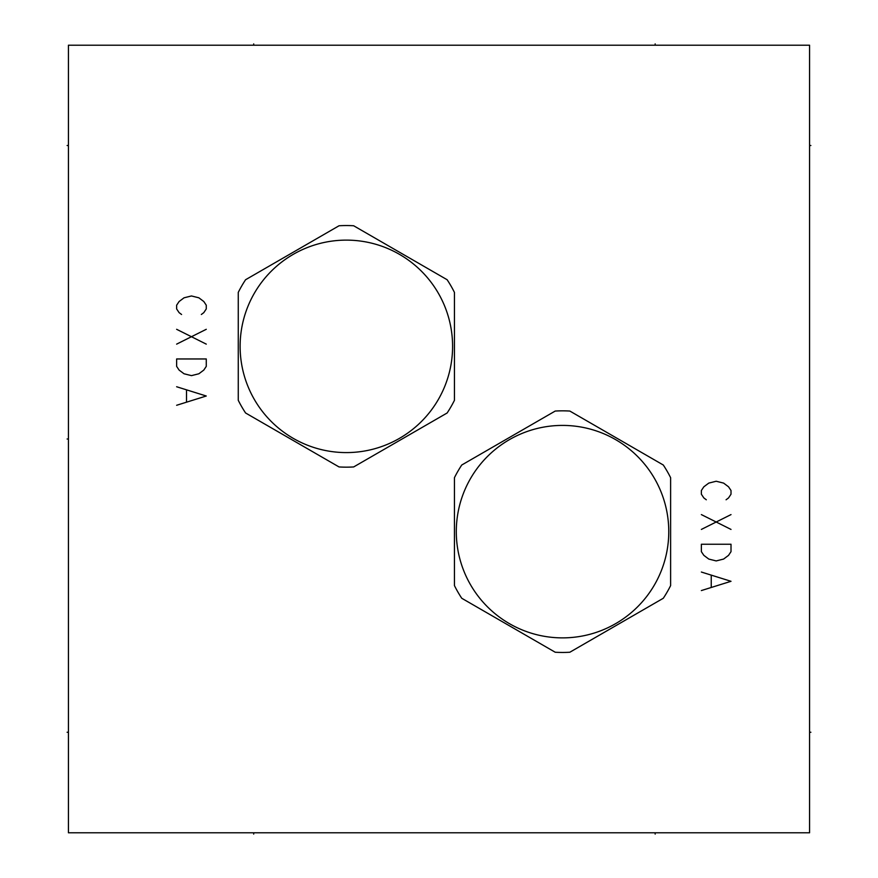 <?xml version="1.0" encoding="UTF-8"?>
<svg xmlns="http://www.w3.org/2000/svg" width="878" height="878" viewBox="0 0 878 878"><rect width="100%" height="100%" fill="white"/><g stroke="black" fill="none" stroke-linecap="round" stroke-linejoin="round"><path stroke-width="1.32" d="M809.571 45.206L68.429 45.206L68.429 832.794L809.571 832.794L809.571 45.206M339.04 225.767L245.588 279.731A120.813 120.813 0 0 0 238.267 292.396L238.267 400.313A120.813 120.813 0 0 0 245.588 412.989L339.04 466.942A120.813 120.813 0 0 0 353.669 466.942L447.132 412.989A120.813 120.813 0 0 0 454.442 400.313L454.442 292.396A120.813 120.813 0 0 0 447.132 279.731L353.669 225.767A120.813 120.813 0 0 0 339.04 225.767M346.36 240.122A106.227 106.227 0 0 0 240.122 346.36A106.227 106.227 0 0 0 346.36 452.587A106.227 106.227 0 0 0 452.587 346.36A106.227 106.227 0 0 0 346.36 240.122M555.214 411.058L461.751 465.011A120.813 120.813 0 0 0 454.442 477.687L454.442 585.604A120.813 120.813 0 0 0 461.751 598.269L555.214 652.233A120.813 120.813 0 0 0 569.844 652.233L663.296 598.269A120.813 120.813 0 0 0 670.616 585.604L670.616 477.687A120.813 120.813 0 0 0 663.296 465.011L569.844 411.058A120.813 120.813 0 0 0 555.214 411.058M562.524 425.413A106.227 106.227 0 0 0 456.297 531.64A106.227 106.227 0 0 0 562.524 637.878A106.227 106.227 0 0 0 668.762 531.64A106.227 106.227 0 0 0 562.524 425.413M253.709 43.9L253.709 45.206L253.709 43.9M655.164 43.9L655.164 45.206L655.164 43.9M655.164 832.794L655.164 834.1L655.164 832.794M253.709 832.794L253.709 834.1L253.709 832.794M68.429 439L67.123 439L68.429 439M68.429 145.507L67.123 145.507M68.429 732.252L67.123 732.252M809.571 732.252L810.877 732.252M809.571 145.507L810.877 145.507M201.336 314.489L203.806 312.634L206.275 308.924L206.275 305.226L203.806 301.516L198.867 297.807L191.459 295.963L184.04 297.807L179.101 301.516L176.632 305.226L176.632 308.924L179.101 312.634L181.57 314.489M206.275 329.305L176.632 344.132M176.632 329.305L206.275 344.132M206.275 358.959L176.632 358.959L176.632 366.367L179.101 370.077L184.04 373.776L191.459 375.63L198.867 373.776L203.806 370.077L206.275 366.367L206.275 358.959M176.632 405.274L206.275 396.011L176.632 386.748M186.52 390.458L186.52 401.575M726.073 499.78L728.542 497.925L731.012 494.215L731.012 490.506L728.542 486.807L723.604 483.098L716.185 481.243L708.776 483.098L703.838 486.807L701.368 490.506L701.368 494.215L703.838 497.925L706.307 499.78M731.012 514.596L701.368 529.423M701.368 514.596L731.012 529.423M731.012 544.239L701.368 544.239L701.368 551.658L703.838 555.357L708.776 559.066L716.185 560.921L723.604 559.066L728.542 555.357L731.012 551.658L731.012 544.239M701.368 590.565L731.012 581.302L701.368 572.039M711.246 575.738L711.246 586.855"/></g></svg>
